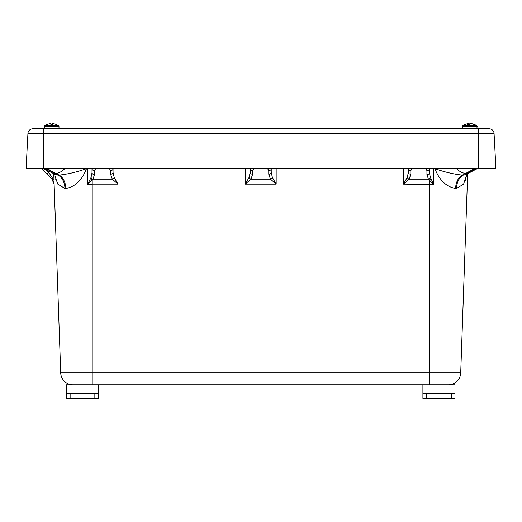 <?xml version="1.0" encoding="UTF-8"?>
<svg xmlns="http://www.w3.org/2000/svg" width="522" height="522" viewBox="0 0 522 522"><rect width="100%" height="100%" fill="white"/><g stroke="black" fill="none" stroke-linecap="round" stroke-linejoin="round"><path stroke-width="0.78" d="M79.683 384.825L77.674 384.825M466.785 174.231L463.627 184.116L456.469 188.475L455.589 188.475C446.225 186.791 439.341 180.194 434.93 168.665L438.141 168.286M456.326 168.286A14.831 9.951 61.8 0 0 465.846 173.33L462.283 175.098C453.553 174.178 444.431 172.032 434.93 168.665L434.93 168.286M86.482 168.286L86.482 168.665C82.078 180.194 75.188 186.791 65.824 188.475A14.831 10.309 90 0 0 59.13 175.098L55.573 173.33A14.831 9.951 -61.8 0 0 65.087 168.286M83.279 168.286L86.482 168.665C76.982 172.032 67.867 174.178 59.13 175.098L58.027 175.098L54.882 173.33L58.027 175.098A14.831 10.655 90 0 1 64.943 188.475L57.785 184.116L54.914 175.862M113.052 168.286L113.052 172.475L114.201 177.467L117.992 184.142L92.211 184.142L92.211 372.904L60.709 372.904A12.358 12.358 0 0 0 73.06 384.825A12.358 12.358 0 0 1 60.709 372.904L53.753 173.702M92.009 172.795A2.473 1.749 -0 0 0 94.482 174.544L93.001 179.157L92.211 179.966L92.211 184.142L87.657 184.481L91.024 177.46L92.009 172.795L92.009 168.286M92.211 384.825L92.211 372.904L460.711 372.904L467.666 173.702M429.404 168.286L429.404 172.795L430.396 177.46L433.756 184.481L403.421 184.142L407.212 177.467L408.367 172.475L408.367 168.286M465.05 181.193L466.668 174.935M55.064 176.625L55.149 177.023M55.75 179.359L56.245 180.866M454.969 393.634L454.969 398.371L451.295 398.371L451.295 393.634L454.969 393.634L454.969 384.825L66.451 384.825L66.451 393.634L70.124 393.634L70.124 398.371L66.451 398.371L66.451 393.634M433.762 168.286L433.756 184.481L428.418 179.157L426.931 174.544L426.931 170.583L425.554 168.286M271.225 168.286L271.225 172.475L272.38 177.467L276.171 184.142L270.481 179.157L268.752 174.224L268.752 170.583L267.375 168.286M271.101 168.286L271.225 168.834A2.473 1.749 180 0 1 268.752 170.583M249.04 177.467A2.473 1.52 38.9 0 0 250.932 179.157L245.249 184.142L249.04 177.467L250.188 172.475L250.188 168.286M45.662 169.415L48.761 172.521L52.115 177.506L54.118 184.181L51.952 179.203L40.775 168.019M95.859 168.286L94.482 170.583A2.473 1.749 0 0 1 92.009 168.834L92.133 168.286M112.928 168.286L113.052 168.834A2.473 1.749 180 0 1 110.579 170.583L109.202 168.286M254.038 168.286L252.661 170.583A2.473 1.749 0 0 1 250.188 168.834L250.312 168.286M412.217 168.286L410.84 170.583A2.473 1.749 0 0 1 408.367 168.834L408.491 168.286M429.28 168.286L429.404 168.834A2.473 1.749 180 0 1 426.931 170.583M53.831 182.393L54.079 183.503M53.244 179.731L52.115 177.506A2.473 1.227 135 0 0 51.952 179.203L52.742 180.129M117.992 168.286L117.992 184.142L112.308 179.157L110.579 174.224L110.579 170.583M90.495 178.55A2.473 1.272 36.5 0 0 92.211 179.966L87.657 184.481L87.65 168.286M407.212 177.467A2.473 1.52 38.9 0 0 409.111 179.157L403.421 184.142L403.421 168.286M54.118 184.181L51.952 179.203L54.118 184.181L53.994 183.059M91.024 177.46A2.473 1.553 35.9 0 0 93.001 179.157L112.308 179.157A2.473 1.52 141.1 0 0 114.201 177.467M113.052 172.475A2.473 1.749 180 0 1 110.579 174.224M408.367 172.475A2.473 1.749 0 0 0 410.84 174.224L409.111 179.157L428.418 179.157A2.473 1.553 144.1 0 0 430.396 177.46M429.404 172.795A2.473 1.749 180 0 1 426.931 174.544M250.188 172.475A2.473 1.749 0 0 0 252.661 174.224L250.932 179.157L270.481 179.157A2.473 1.52 141.1 0 0 272.38 177.467M271.225 172.475A2.473 1.749 180 0 1 268.752 174.224M44.899 169.017L43.333 170.583M48.709 171.007L48.761 172.521L47.019 174.263M469.976 168.286L474.106 169.376L466.531 173.33A14.831 9.69 62.4 0 0 469.689 172.586L465.807 174.85M55.573 173.33L47.502 169.245L54.882 173.33A14.831 9.69 -62.4 0 1 51.73 172.586L43.613 168.345L47.306 169.376M55.58 174.792L58.027 175.098M51.437 168.286L48.657 169.311A14.831 6.277 -68.4 0 0 50.601 168.286M48.2 169.376L48.657 169.311M46.602 169.291A14.831 12.508 128.3 0 1 43.633 168.286M456.469 188.475A14.831 10.655 90 0 1 463.386 175.098L466.27 174.563M455.589 188.475A14.831 10.309 90 0 1 462.283 175.098L463.386 175.098M469.689 172.586L477.806 168.345L474.811 169.291A14.831 12.508 51.7 0 0 477.787 168.286M474.106 169.376L474.811 169.291M472.762 169.311A14.831 6.277 -111.6 0 1 470.811 168.286M443.746 384.825L441.736 384.825M460.711 372.904A12.358 12.358 0 0 1 448.359 384.825M494.073 133.475L43.359 133.475L43.359 128.797L489.147 128.797A4.933 4.933 0 0 1 494.073 133.475L495.9 168.286L26.1 168.286L27.927 133.475A4.933 4.933 0 0 1 32.853 128.797L43.359 128.797L32.853 128.797A4.933 4.933 0 0 0 27.927 133.475A4.933 4.933 0 0 1 32.853 128.797M489.147 128.797L478.641 128.797L478.641 168.286M44.272 128.797L44.683 125.822L58.588 125.822L58.999 126.468L58.777 125.913M52.481 124.308A11.406 8.946 180 0 0 50.791 124.308A11.406 8.946 180 0 1 52.481 124.308L52.539 123.629A11.954 11.954 0 0 1 58.588 125.822L58.699 125.913M44.579 125.913L44.683 125.822A11.954 11.954 0 0 1 50.738 123.629L50.791 124.308M471.059 123.662A11.954 11.954 0 0 0 470.681 123.629L470.681 123.636M468.495 123.662A11.954 11.954 0 0 1 468.88 123.629L468.88 123.636M462.414 128.797L462.74 125.822L476.814 125.822A12.006 12.006 0 0 0 473.167 124.034A12.006 11.562 -71.9 0 0 471.059 123.629L471.059 123.681M466.949 125.822A11.954 3.06 -90 0 1 468.495 123.629A12.006 11.562 71.9 0 0 466.394 124.034A12.006 12.006 0 0 0 462.74 125.822M465.565 124.308A12.006 11.562 71.9 0 1 466.394 124.034M469.78 124.321A11.954 3.06 -90 0 0 468.958 123.629A12.006 11.562 -71.9 0 0 468.502 123.681M469.05 125.822A11.954 3.06 90 0 1 470.596 123.629A12.006 11.562 71.9 0 1 473.558 124.308A11.406 2.29 129.3 0 1 473.989 124.308A12.006 11.562 -71.9 0 0 473.167 124.034M468.547 125.913L468.495 123.629M468.958 123.629L469.017 125.913M451.295 398.371L422.898 398.371L422.898 384.825M451.295 393.634L426.572 393.634L426.572 398.371M422.898 393.634L426.572 393.634M94.841 398.371L94.841 393.634L98.514 393.634L98.514 398.371L70.124 398.371M94.841 393.634L70.124 393.634M98.514 393.634L98.514 384.825M429.208 384.825L429.208 179.966A2.473 1.272 143.5 0 0 430.918 178.55M276.171 168.286L276.171 184.142L245.249 184.142L245.249 168.286M65.824 188.475L64.943 188.475M410.84 170.583L410.84 174.224M252.661 170.583L252.661 174.224M94.482 170.583L94.482 174.544M473.213 169.376L465.846 173.33M47.502 169.245A14.831 10.486 -90 0 1 46.04 168.286M473.911 169.245A14.831 10.486 -90 0 0 475.372 168.286M27.927 133.475L43.359 133.475L43.359 168.286M44.494 125.913L44.272 126.468L58.999 126.468L58.999 128.797M462.636 125.913L462.414 126.468L477.141 126.468L476.919 125.913M55.149 174.563L51.73 172.586M477.141 128.797L476.814 125.822"/></g></svg>
